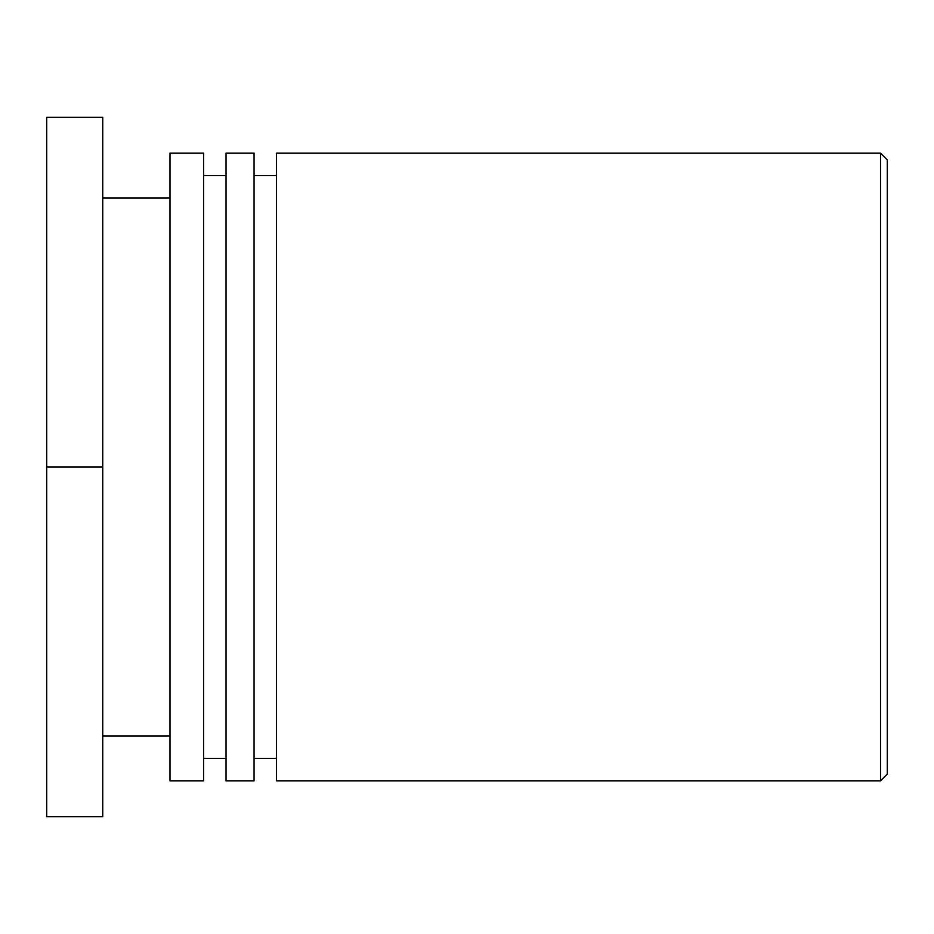 <?xml version="1.0" encoding="UTF-8"?>
<svg xmlns="http://www.w3.org/2000/svg" width="934" height="934" viewBox="0 0 934 934"><rect width="100%" height="100%" fill="white"/><g stroke="black" fill="none" stroke-linecap="round" stroke-linejoin="round"><path stroke-width="1.4" d="M887.3 467L887.3 159.901L880.575 153.176L880.575 780.824L887.3 774.099L887.3 467M880.575 153.176L276.464 153.176L276.464 780.824L880.575 780.824M276.464 175.592L254.048 175.592M254.048 780.824L254.048 153.176L226.028 153.176L226.028 780.824L254.048 780.824M226.028 175.592L203.612 175.592M203.612 780.824L203.612 153.176L169.988 153.176L169.988 780.824L203.612 780.824M169.988 198.008L102.74 198.008M102.74 467L102.74 117.31L46.7 117.31L46.7 467L102.74 467L102.74 816.69L46.7 816.69L46.7 467M276.464 758.408L254.048 758.408M226.028 758.408L203.612 758.408M169.988 735.992L102.74 735.992"/></g></svg>
